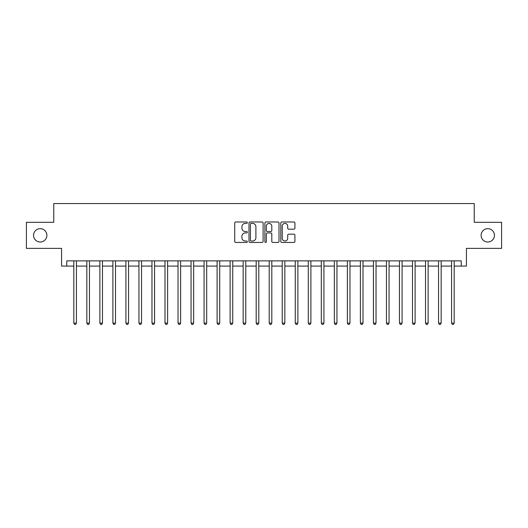 <?xml version="1.0" encoding="UTF-8"?>
<svg xmlns="http://www.w3.org/2000/svg" width="528" height="528" viewBox="0 0 528 528"><rect width="100%" height="100%" fill="white"/><g stroke="black" fill="none" stroke-linecap="round" stroke-linejoin="round"><path stroke-width="0.79" d="M247.328 222.704A0.713 0.713 0 0 0 246.609 221.984L235.745 221.984A1.023 1.023 0 0 0 234.722 223.007L234.722 241.421A1.023 1.023 0 0 0 235.745 242.444L246.609 242.444A0.713 0.713 0 0 0 247.328 241.732A0.713 0.713 0 0 0 246.609 241.012L245.203 241.012A3.274 3.274 0 0 1 241.93 237.739L241.93 236.207A3.274 3.274 0 0 1 245.203 232.934L246.609 232.934A0.713 0.713 0 0 0 247.328 232.214A0.713 0.713 0 0 0 246.609 231.502L245.203 231.502A3.274 3.274 0 0 1 241.93 228.228L241.93 226.69A3.274 3.274 0 0 1 245.203 223.417L246.609 223.417A0.713 0.713 0 0 0 247.328 222.704M481.12 235.343A6.673 6.673 0 0 0 487.793 242.009A6.673 6.673 0 0 0 494.459 235.343A6.673 6.673 0 0 0 487.793 228.67A6.673 6.673 0 0 0 481.12 235.343M33.541 235.343A6.673 6.673 0 0 0 40.207 242.009A6.673 6.673 0 0 0 46.88 235.343A6.673 6.673 0 0 0 40.207 228.67A6.673 6.673 0 0 0 33.541 235.343M293.891 229.198A1.023 1.023 0 0 0 294.914 228.175L294.914 223.007A1.023 1.023 0 0 0 293.891 221.984L281.827 221.984A1.023 1.023 0 0 0 280.804 223.007L280.804 241.421A1.023 1.023 0 0 0 281.827 242.444L293.891 242.444A1.023 1.023 0 0 0 294.914 241.421L294.914 235.184A1.023 1.023 0 0 0 293.891 234.161L288.73 234.161A1.023 1.023 0 0 0 287.707 235.184L287.707 238.273A2.739 2.739 0 0 1 284.968 241.012A2.739 2.739 0 0 1 282.236 238.273L282.236 226.156A2.739 2.739 0 0 1 284.968 223.417A2.739 2.739 0 0 1 287.707 226.156L287.707 228.175A1.023 1.023 0 0 0 288.73 229.198L293.891 229.198M66.779 266.086L66.779 260.872L461.221 260.872L461.221 266.086L466.429 266.086L466.429 248.371L501.6 248.371L501.6 222.314L474.243 222.314L474.243 203.557L53.757 203.557L53.757 222.314L26.4 222.314L26.4 248.371L61.571 248.371L61.571 266.086L73.814 266.086M263.102 223.007A1.023 1.023 0 0 0 262.079 221.984L250.015 221.984A1.023 1.023 0 0 0 248.992 223.007L248.992 241.421A1.023 1.023 0 0 0 250.015 242.444L262.079 242.444A1.023 1.023 0 0 0 263.102 241.421L263.102 223.007M265.921 221.984L277.985 221.984A1.023 1.023 0 0 1 279.008 223.007L279.008 241.421A1.023 1.023 0 0 1 277.985 242.444L272.824 242.444A1.023 1.023 0 0 1 271.801 241.421L271.801 233.957A1.023 1.023 0 0 0 270.778 232.934L267.353 232.934A1.023 1.023 0 0 0 266.33 233.957L266.33 241.732A0.713 0.713 0 0 1 265.61 242.444A0.713 0.713 0 0 1 264.898 241.732L264.898 223.007A1.023 1.023 0 0 1 265.921 221.984M76.421 266.086L86.843 266.086M89.45 266.086L99.871 266.086M102.472 266.086L112.893 266.086M115.5 266.086L125.921 266.086M128.528 266.086L138.95 266.086M141.55 266.086L151.972 266.086M154.579 266.086L165 266.086M167.607 266.086L178.028 266.086M180.629 266.086L191.05 266.086M193.657 266.086L204.079 266.086M206.686 266.086L217.107 266.086M219.707 266.086L230.129 266.086M232.736 266.086L243.157 266.086M245.764 266.086L256.186 266.086M258.793 266.086L269.207 266.086M271.814 266.086L282.236 266.086M284.843 266.086L295.264 266.086M297.871 266.086L308.293 266.086M310.893 266.086L321.314 266.086M323.921 266.086L334.343 266.086M336.95 266.086L347.371 266.086M349.972 266.086L360.393 266.086M363 266.086L373.421 266.086M376.028 266.086L386.45 266.086M389.05 266.086L399.472 266.086M402.079 266.086L412.5 266.086M415.107 266.086L425.528 266.086M428.129 266.086L438.55 266.086M441.157 266.086L451.579 266.086M454.186 266.086L461.221 266.086M251.137 223.417A0.713 0.713 0 0 0 250.424 224.136L250.424 240.299A0.713 0.713 0 0 0 251.137 241.012L252.622 241.012A3.274 3.274 0 0 0 255.895 237.739L255.895 226.69A3.274 3.274 0 0 0 252.622 223.417L251.137 223.417M271.801 226.208A2.739 2.739 0 0 0 269.062 223.469A2.739 2.739 0 0 0 266.33 226.208L266.33 230.479A1.023 1.023 0 0 0 267.353 231.502L270.778 231.502A1.023 1.023 0 0 0 271.801 230.479L271.801 226.208M76.547 260.872L76.494 261.004A1.043 1.043 0 0 0 76.421 261.393L76.421 323.09L73.814 323.09L73.814 261.393A1.043 1.043 0 0 0 73.742 261.004L73.689 260.872M76.421 323.09L75.643 324.443L74.6 324.443L73.814 323.09M89.575 260.872L89.522 261.004A1.043 1.043 0 0 0 89.45 261.393L89.45 323.09L86.843 323.09L86.843 261.393A1.043 1.043 0 0 0 86.764 261.004L86.711 260.872M89.45 323.09L88.664 324.443L87.622 324.443L86.843 323.09M102.604 260.872L102.551 261.004A1.043 1.043 0 0 0 102.472 261.393L102.472 323.09L99.871 323.09L99.871 261.393A1.043 1.043 0 0 0 99.792 261.004L99.739 260.872M102.472 323.09L101.693 324.443L100.65 324.443L99.871 323.09M115.625 260.872L115.573 261.004A1.043 1.043 0 0 0 115.5 261.393L115.5 323.09L112.893 323.09L112.893 261.393A1.043 1.043 0 0 0 112.82 261.004L112.768 260.872M115.5 323.09L114.721 324.443L113.678 324.443L112.893 323.09M128.654 260.872L128.601 261.004A1.043 1.043 0 0 0 128.528 261.393L128.528 323.09L125.921 323.09L125.921 261.393A1.043 1.043 0 0 0 125.849 261.004L125.789 260.872M128.528 323.09L127.743 324.443L126.7 324.443L125.921 323.09M141.682 260.872L141.629 261.004A1.043 1.043 0 0 0 141.55 261.393L141.55 323.09L138.95 323.09L138.95 261.393A1.043 1.043 0 0 0 138.871 261.004L138.818 260.872M141.55 323.09L140.771 324.443L139.729 324.443L138.95 323.09M154.711 260.872L154.651 261.004A1.043 1.043 0 0 0 154.579 261.393L154.579 323.09L151.972 323.09L151.972 261.393A1.043 1.043 0 0 0 151.899 261.004L151.846 260.872M154.579 323.09L153.8 324.443L152.757 324.443L151.972 323.09M167.732 260.872L167.68 261.004A1.043 1.043 0 0 0 167.607 261.393L167.607 323.09L165 323.09L165 261.393A1.043 1.043 0 0 0 164.927 261.004L164.875 260.872M167.607 323.09L166.822 324.443L165.779 324.443L165 323.09M180.761 260.872L180.708 261.004A1.043 1.043 0 0 0 180.629 261.393L180.629 323.09L178.028 323.09L178.028 261.393A1.043 1.043 0 0 0 177.949 261.004L177.896 260.872M180.629 323.09L179.85 324.443L178.807 324.443L178.028 323.09M193.789 260.872L193.736 261.004A1.043 1.043 0 0 0 193.657 261.393L193.657 323.09L191.05 323.09L191.05 261.393A1.043 1.043 0 0 0 190.978 261.004L190.925 260.872M193.657 323.09L192.878 324.443L191.836 324.443L191.05 323.09M206.811 260.872L206.758 261.004A1.043 1.043 0 0 0 206.686 261.393L206.686 323.09L204.079 323.09L204.079 261.393A1.043 1.043 0 0 0 204.006 261.004L203.953 260.872M206.686 323.09L205.9 324.443L204.857 324.443L204.079 323.09M219.839 260.872L219.787 261.004A1.043 1.043 0 0 0 219.707 261.393L219.707 323.09L217.107 323.09L217.107 261.393A1.043 1.043 0 0 0 217.028 261.004L216.975 260.872M219.707 323.09L218.929 324.443L217.886 324.443L217.107 323.09M232.868 260.872L232.815 261.004A1.043 1.043 0 0 0 232.736 261.393L232.736 323.09L230.129 323.09L230.129 261.393A1.043 1.043 0 0 0 230.056 261.004L230.003 260.872M232.736 323.09L231.957 324.443L230.914 324.443L230.129 323.09M245.89 260.872L245.837 261.004A1.043 1.043 0 0 0 245.764 261.393L245.764 323.09L243.157 323.09L243.157 261.393A1.043 1.043 0 0 0 243.085 261.004L243.032 260.872M245.764 323.09L244.979 324.443L243.943 324.443L243.157 323.09M258.918 260.872L258.865 261.004A1.043 1.043 0 0 0 258.793 261.393L258.793 323.09L256.186 323.09L256.186 261.393A1.043 1.043 0 0 0 256.106 261.004L256.054 260.872M258.793 323.09L258.007 324.443L256.964 324.443L256.186 323.09M271.946 260.872L271.894 261.004A1.043 1.043 0 0 0 271.814 261.393L271.814 323.09L269.207 323.09L269.207 261.393A1.043 1.043 0 0 0 269.135 261.004L269.082 260.872M271.814 323.09L271.036 324.443L269.993 324.443L269.207 323.09M284.968 260.872L284.915 261.004A1.043 1.043 0 0 0 284.843 261.393L284.843 323.09L282.236 323.09L282.236 261.393A1.043 1.043 0 0 0 282.163 261.004L282.11 260.872M284.843 323.09L284.057 324.443L283.021 324.443L282.236 323.09M297.997 260.872L297.944 261.004A1.043 1.043 0 0 0 297.871 261.393L297.871 323.09L295.264 323.09L295.264 261.393A1.043 1.043 0 0 0 295.185 261.004L295.132 260.872M297.871 323.09L297.086 324.443L296.043 324.443L295.264 323.09M311.025 260.872L310.972 261.004A1.043 1.043 0 0 0 310.893 261.393L310.893 323.09L308.293 323.09L308.293 261.393A1.043 1.043 0 0 0 308.213 261.004L308.161 260.872M310.893 323.09L310.114 324.443L309.071 324.443L308.293 323.09M324.047 260.872L323.994 261.004A1.043 1.043 0 0 0 323.921 261.393L323.921 323.09L321.314 323.09L321.314 261.393A1.043 1.043 0 0 0 321.242 261.004L321.189 260.872M323.921 323.09L323.143 324.443L322.1 324.443L321.314 323.09M337.075 260.872L337.022 261.004A1.043 1.043 0 0 0 336.95 261.393L336.95 323.09L334.343 323.09L334.343 261.393A1.043 1.043 0 0 0 334.264 261.004L334.211 260.872M336.95 323.09L336.164 324.443L335.122 324.443L334.343 323.09M350.104 260.872L350.051 261.004A1.043 1.043 0 0 0 349.972 261.393L349.972 323.09L347.371 323.09L347.371 261.393A1.043 1.043 0 0 0 347.292 261.004L347.239 260.872M349.972 323.09L349.193 324.443L348.15 324.443L347.371 323.09M363.125 260.872L363.073 261.004A1.043 1.043 0 0 0 363 261.393L363 323.09L360.393 323.09L360.393 261.393A1.043 1.043 0 0 0 360.32 261.004L360.268 260.872M363 323.09L362.221 324.443L361.178 324.443L360.393 323.09M376.154 260.872L376.101 261.004A1.043 1.043 0 0 0 376.028 261.393L376.028 323.09L373.421 323.09L373.421 261.393A1.043 1.043 0 0 0 373.349 261.004L373.289 260.872M376.028 323.09L375.243 324.443L374.2 324.443L373.421 323.09M389.182 260.872L389.129 261.004A1.043 1.043 0 0 0 389.05 261.393L389.05 323.09L386.45 323.09L386.45 261.393A1.043 1.043 0 0 0 386.371 261.004L386.318 260.872M389.05 323.09L388.271 324.443L387.229 324.443L386.45 323.09M402.211 260.872L402.151 261.004A1.043 1.043 0 0 0 402.079 261.393L402.079 323.09L399.472 323.09L399.472 261.393A1.043 1.043 0 0 0 399.399 261.004L399.346 260.872M402.079 323.09L401.3 324.443L400.257 324.443L399.472 323.09M415.232 260.872L415.18 261.004A1.043 1.043 0 0 0 415.107 261.393L415.107 323.09L412.5 323.09L412.5 261.393A1.043 1.043 0 0 0 412.427 261.004L412.375 260.872M415.107 323.09L414.322 324.443L413.279 324.443L412.5 323.09M428.261 260.872L428.208 261.004A1.043 1.043 0 0 0 428.129 261.393L428.129 323.09L425.528 323.09L425.528 261.393A1.043 1.043 0 0 0 425.449 261.004L425.396 260.872M428.129 323.09L427.35 324.443L426.307 324.443L425.528 323.09M441.289 260.872L441.236 261.004A1.043 1.043 0 0 0 441.157 261.393L441.157 323.09L438.55 323.09L438.55 261.393A1.043 1.043 0 0 0 438.478 261.004L438.425 260.872M441.157 323.09L440.378 324.443L439.336 324.443L438.55 323.09M454.311 260.872L454.258 261.004A1.043 1.043 0 0 0 454.186 261.393L454.186 323.09L451.579 323.09L451.579 261.393A1.043 1.043 0 0 0 451.506 261.004L451.453 260.872M454.186 323.09L453.4 324.443L452.357 324.443L451.579 323.09"/></g></svg>
